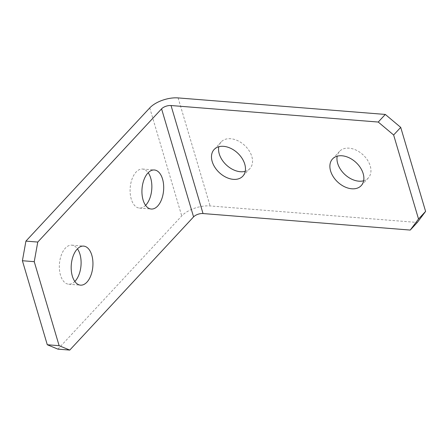<?xml version="1.0" encoding="UTF-8"?>
<svg xmlns="http://www.w3.org/2000/svg" width="448" height="448" viewBox="0 0 448 448"><rect width="100%" height="100%" fill="white"/><g stroke="black" fill="none" stroke-linecap="round" stroke-linejoin="round"><path stroke-width="0.34" stroke-dasharray="2.24 1.68" d="M245.235 171.326A19.583 13.395 -137.1 0 0 249.894 168.566A19.583 13.395 -137.1 0 0 251.832 156.531A19.583 13.395 -137.1 0 0 237.877 140.762A19.583 13.395 -137.1 0 0 221.206 141.898A19.583 13.395 -137.1 0 0 218.792 146.748M363.636 180.768A19.583 13.395 -137.1 0 0 368.301 178.007A19.583 13.395 -137.1 0 0 370.233 165.967A19.583 13.395 -137.1 0 0 356.283 150.203A19.583 13.395 -137.1 0 0 339.606 151.334A19.583 13.395 -137.1 0 0 337.193 156.19M145.594 205.352A19.583 10.808 -85.4 0 1 139.418 208.09A19.583 10.808 -85.4 0 1 130.228 193.603A19.583 10.808 -85.4 0 1 136.086 172.066A19.583 10.808 -85.4 0 1 142.531 169.047A19.583 10.808 -85.4 0 1 148.193 172.726M74.838 281.467A19.583 10.808 -85.4 0 1 68.662 284.206A19.583 10.808 -85.4 0 1 59.472 269.718A19.583 10.808 -85.4 0 1 65.33 248.181A19.583 10.808 -85.4 0 1 71.775 245.157A19.583 10.808 -85.4 0 1 77.442 248.842M57.921 349.143L181.737 215.942A21.364 10.192 163.5 0 1 210.106 205.94L417.318 222.46M149.738 107.918L181.737 215.942M178.108 97.916L210.106 205.94M249.894 168.566L242.822 176.176M368.301 178.007L361.222 185.618M142.531 169.047L154.37 169.988M71.775 245.157L83.619 246.103M68.662 284.206L80.506 285.152M139.418 208.09L151.256 209.037M339.606 151.334L332.534 158.95M221.206 141.898L214.127 149.509"/><path stroke-width="0.67" d="M212.195 161.543A19.583 13.395 -137.1 0 0 226.15 177.313A19.583 13.395 -137.1 0 0 242.822 176.176A19.583 13.395 -137.1 0 0 244.754 164.142A19.583 13.395 -137.1 0 0 230.804 148.372A19.583 13.395 -137.1 0 0 214.127 149.509A19.583 13.395 -137.1 0 0 212.195 161.543M218.792 146.748A19.583 13.395 -137.1 0 0 219.268 153.933A19.583 13.395 -137.1 0 0 245.235 171.326M330.596 170.985A19.583 13.395 -137.1 0 0 344.551 186.749A19.583 13.395 -137.1 0 0 361.222 185.618A19.583 13.395 -137.1 0 0 363.16 173.583A19.583 13.395 -137.1 0 0 349.205 157.814A19.583 13.395 -137.1 0 0 332.534 158.95A19.583 13.395 -137.1 0 0 330.596 170.985M337.193 156.19A19.583 13.395 -137.1 0 0 337.674 163.374A19.583 13.395 -137.1 0 0 363.636 180.768M157.702 206.018A19.583 10.808 94.6 0 0 163.559 184.475A19.583 10.808 94.6 0 0 154.37 169.988A19.583 10.808 94.6 0 0 147.924 173.006A19.583 10.808 94.6 0 0 142.066 194.55A19.583 10.808 94.6 0 0 151.256 209.037A19.583 10.808 94.6 0 0 157.702 206.018M148.193 172.726A19.583 10.808 -85.4 0 1 145.863 205.072A19.583 10.808 -85.4 0 1 145.594 205.352M86.951 282.134A19.583 10.808 94.6 0 0 92.809 260.59A19.583 10.808 94.6 0 0 83.619 246.103A19.583 10.808 94.6 0 0 77.174 249.122A19.583 10.808 94.6 0 0 71.316 270.665A19.583 10.808 94.6 0 0 80.506 285.152A19.583 10.808 94.6 0 0 86.951 282.134M77.442 248.842A19.583 10.808 -85.4 0 1 75.107 281.187A19.583 10.808 -85.4 0 1 74.838 281.467M161.577 108.858L37.761 242.06L34.238 261.677L59.13 345.694L69.759 350.084L193.575 216.888A7.123 3.399 163.5 0 1 203.034 213.55L171.035 105.526A7.123 3.399 -16.5 0 0 161.577 108.858L193.575 216.888M171.035 105.526L378.241 122.046L385.314 114.436L178.108 97.916A21.364 10.192 -16.5 0 0 149.738 107.918L25.922 241.114L37.761 242.06M34.238 261.677L22.4 260.73L47.286 344.753L59.13 345.694M22.4 260.73L25.922 241.114M69.759 350.084L57.921 349.143L47.286 344.753M385.314 114.436L400.714 127.383L425.6 211.4L417.318 222.46L410.239 230.07L203.034 213.55M400.714 127.383L393.635 134.994L418.527 219.01L425.6 211.4M393.635 134.994L378.241 122.046M410.239 230.07L418.527 219.01"/></g></svg>
